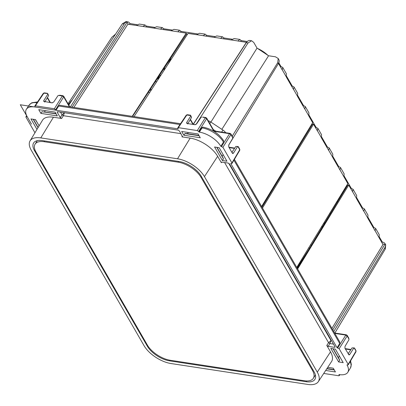 <?xml version="1.0" encoding="UTF-8"?>
<svg xmlns="http://www.w3.org/2000/svg" width="406" height="406" viewBox="0 0 406 406"><rect width="100%" height="100%" fill="white"/><g stroke="black" fill="none" stroke-linecap="round" stroke-linejoin="round"><path stroke-width="0.61" d="M179.092 161.497L42.341 140.608A18.737 8.978 -147.8 0 0 33.652 142.887A18.737 8.978 -147.8 0 0 34.51 150.656L147.358 346.206A18.737 8.978 -147.8 0 0 169.429 360.827L306.175 381.716A18.737 8.978 -147.8 0 0 314.954 379.29A18.737 8.978 -147.8 0 0 314.011 371.663L201.163 176.118A18.737 8.978 -147.8 0 0 179.092 161.497M72.065 107.143L127.129 22.264L128.291 24.279M40.783 137.903L177.529 158.792A22.848 10.947 -147.8 0 1 204.441 176.615L317.294 372.165A22.848 10.947 -147.8 0 1 318.334 381.645A22.848 10.947 -147.8 0 1 307.738 384.421L170.992 363.532A22.848 10.947 -147.8 0 1 144.074 345.704L31.226 150.159A22.848 10.947 32.2 0 1 30.074 140.857A22.848 10.947 32.2 0 1 40.783 137.903L53.425 117.222A23.325 11.175 32.2 0 0 42.493 120.237L30.074 140.857M339.873 374.682L339.325 375.601L339.264 375.144L338.787 375.758L323.719 373.454M339.563 374.642L339.264 375.144L338.919 374.545L339.284 374.601A18.28 8.754 -147.8 0 0 347.846 372.236A18.28 8.754 -147.8 0 0 346.968 364.867L347.698 364.979L348.175 364.365L339.147 348.724L347.15 335.975L346.841 335.199M348.231 364.832L348.175 364.365L355.945 351.22L356.006 351.677L348.236 364.821M239.403 149.027L239.773 150.266L232.004 163.41L231.943 162.953L231.461 163.562L230.735 163.451L337.071 347.719L339.147 348.724M237.946 146.5L235.825 146.475L237.946 146.5L239.713 149.804L231.943 162.953L222.914 147.307L220.839 146.307A18.28 8.754 -147.8 0 0 199.351 132.117L198.635 131.463L206.639 118.714A0.913 0.594 -30 0 0 206.695 118.156A0.913 0.594 -30 0 0 206.684 118.141M232.491 136.639L232.714 137.68L230.912 134.559L229.568 133.67L215.337 131.493A1.812 0.868 32.2 0 1 213.201 130.082L206.639 118.714L205.294 117.821L197.291 130.57L198.635 131.463M197.291 130.57L178.33 127.672L177.853 128.286L177.803 127.809L186.293 115.131L187.293 114.71L190.495 115.197M177.853 128.286L178.198 128.89L56.038 110.229L58.687 106.007L59.855 105.281L180.543 123.713M47.548 93.365L44.345 92.872L43.346 93.299L34.855 105.966L34.906 106.448L35.383 105.839L54.343 108.732L56.038 110.229M35.063 106.722L34.886 106.996L35.251 107.052L34.906 106.448M34.886 106.996A18.28 8.754 -147.8 0 0 26.41 109.219A18.28 8.754 -147.8 0 0 27.202 116.725L26.471 116.613L25.994 117.227L25.943 116.75M34.952 132.752L25.994 117.227M325.688 370.465L335.427 371.952L333.255 368.191L327.738 367.349M182.502 136.705L179.416 130.991L178.067 130.103L57.728 111.721L57.251 112.33L57.2 111.858M182.446 136.243L181.969 136.858L190.17 138.111A23.325 11.175 -147.8 0 1 217.652 156.31L221.341 162.704L221.818 162.09L228.182 163.065L229.527 163.953L334.996 346.719L334.519 347.328L334.94 346.617M221.285 162.227L221.341 162.704L221.752 162.085M335.057 347.181L334.996 346.719M224.589 162.517L328.566 342.689L331.002 340.548L329.911 343.577L328.155 346.359L334.519 347.328M328.155 346.359L326.81 345.465L330.499 351.86A23.325 11.175 -147.8 0 1 331.565 361.538L318.334 381.645M57.667 111.711L57.251 112.33L60.281 117.583L61.626 118.476L53.425 117.222M335.376 349.109L343.192 362.644L338.634 361.949L330.819 348.409L335.376 349.109M219.144 147.693L214.586 146.997L222.397 160.532L226.959 161.228L219.144 147.693M40.91 113.401L38.743 109.64L55.15 112.147L57.322 115.908L40.91 113.401L41.965 111.726L56.16 113.893M39.113 125.845L35.535 119.643L30.978 118.948L36.992 129.372M183.857 135.239L181.69 131.478L198.098 133.985L200.27 137.746L183.857 135.239L184.913 133.564L185.862 133.462L198.95 135.462M149.677 90.294L151.331 89.99M311.453 245.057L310.483 244.909M347.511 185.329L347.155 184.715M312.356 124.409L312.001 123.794M187.506 34.231L186.521 34.079M155.691 81.119L156.351 82.256M278.998 179.092A28.557 13.682 -147.8 0 0 278.43 178.904M279.501 178.264A30.389 14.56 -147.8 0 0 278.937 178.067M330.327 213.754L329.911 213.028M295.086 152.681L294.751 152.108M168.373 63.717L170.86 59.053L170.2 58.982M170.86 59.053L171.342 59.144M265.778 199.666A28.557 13.682 -147.8 0 0 266.199 200.092M265.27 200.498A30.389 14.56 -147.8 0 0 265.697 200.919M337.117 201.198L337.833 201.31M338.949 198.189L339.649 198.295M43.391 93.776L43.868 93.167L44.635 93.101M47.812 94.167L48.608 95.547L47.7 93.568L47.812 94.167L43.812 100.536L43.721 101.358L51.963 102.86L53.693 102.043L57.936 95.714L58.566 95.41L62.346 95.989L63.691 96.877L63.382 96.1M56.003 113.629L41.965 111.726M45.315 110.645L44.543 111.878M37.9 123.744L35.388 119.623M38.022 127.657L33.191 119.288M38.123 127.494L33.404 119.318M137.187 24.705L129.905 23.523A6.856 4.045 -81.3 0 0 127.733 21.838L126.033 21.579L122.414 23.746L68.802 105.078M154.508 27.354L146.363 26.106L145.008 24.949L143.125 26.476L136.396 25.451L139.288 24.076L145.008 24.949M171.834 29.998L163.684 28.755L162.329 27.598L160.446 29.125L153.717 28.095L156.609 26.725L162.329 27.598M197.357 33.896L181.005 31.399L179.65 30.242L177.772 31.769L171.038 30.739L173.93 29.369L179.65 30.242M214.683 36.545L206.532 35.297L205.177 34.145L199.458 33.267L196.514 34.698L188.039 33.404L134.061 116.613M232.004 39.189L223.853 37.946L222.498 36.789L216.779 35.916L213.835 37.342L203.269 35.728L205.177 34.145M247.254 41.519L241.174 40.59L239.819 39.433L234.1 38.56L231.156 39.991L220.59 38.377L222.498 36.789M210.917 122.104L257.034 48.116L253.76 42.442L251.598 40.757L248.056 42.94L246.315 42.671A6.856 4.045 -81.3 0 1 249.898 40.498L251.598 40.757M257.034 48.116L268.574 55.759L275.451 56.804L278.176 58.464L277.745 62.605L232.232 136.193M286.565 76.221L292.218 86.016L294.035 87.016L293.487 89.447L286.286 76.973L286.357 73.719L282.749 67.462L280.932 66.462L278.805 62.778M261.606 206.512L312.671 122.693L308.854 116.08L308.925 112.827L305.317 106.575L303.505 105.57L297.852 95.775M321.719 137.142L327.373 146.936L329.19 147.941L328.642 150.367L321.44 137.893L321.516 134.64L317.903 128.382L316.091 127.382L309.133 115.329M329.19 147.941L332.798 154.194L332.727 157.447L339.929 169.921L340.477 167.495L338.66 166.49L333.006 156.696M297.628 268.939L348.698 185.121L352.555 191.683L353.063 189.308L351.246 188.303L344.293 176.25M353.063 189.308L356.671 195.56L356.6 198.813L363.796 211.287L364.349 208.862L362.533 207.857L356.879 198.062M364.349 208.862L367.958 215.114L367.882 218.367L375.083 230.847L375.631 228.416L373.814 227.416L368.161 217.616M333.757 331.54L384.695 247.934A6.856 4.456 -30 0 0 385.106 243.757A6.856 4.456 -30 0 0 382.376 242.093L379.448 237.17M70.39 106.89L124.15 24.01A6.856 4.045 -81.3 0 1 127.733 21.838M115.603 34.079L111.873 37.271L68.015 103.723M68.436 104.444L71.349 100.708L68.644 104.814M71.989 100.236A5.638 2.7 -147.8 0 0 71.349 100.708M54.343 108.732L62.346 95.989L63.113 95.923M59.636 95.212L62.839 95.699L63.737 96.308M180.949 133.655L63.382 115.695L62.037 114.802L64.478 112.665L63.382 115.695L61.626 118.476M181.005 31.399L180.619 32.272M163.684 28.755L163.298 29.623M146.363 26.106L145.977 26.979M129.95 23.599L129.402 24.446M148.662 91.842L149.352 93.04M73.892 107.423L127.87 24.213L136.396 25.451M143.125 26.476L153.717 28.095M160.446 29.125L171.038 30.739M132.234 116.334L186.217 33.125L177.772 31.769M186.217 33.125L186.648 33.876L132.574 116.39M267.858 55.282A18.28 8.754 -147.8 0 0 257.582 48.476M165.445 68.233L163.963 68.863L164.131 70.263M170.743 59.032L167.749 64.681M48.608 95.547L44.726 102.114M47.7 93.568L43.868 93.167L35.383 105.839M60.052 95.456L58.566 95.41M332.788 329.86L384.888 244.341L382.675 244.001M198.986 132.062L201.635 127.844L202.802 127.114M203 117.288L206.06 117.755M212.83 130.691L213.201 130.082A0.913 0.594 -30 0 0 213.257 129.524L206.695 118.156L205.786 117.537M220.839 146.307L223.488 142.085L223.635 140.715C218.824 133.599 212.039 129.093 203.274 127.185L202.807 127.119M221.564 146.414L229.568 133.67A0.913 0.538 -81.3 0 1 230.045 133.381A0.913 0.538 -81.3 0 1 230.06 133.381L215.814 131.204A0.913 0.538 -81.3 0 0 215.337 131.493L214.992 132.021M222.914 147.307L230.912 134.559L230.608 133.782M232.506 136.665L230.963 133.99M187.445 123.556L186.76 122.368L186.669 123.191L187.217 123.52L194.91 124.698L196.641 123.881L200.884 117.547L201.513 117.248M188.262 132.483L187.491 133.711M199.107 135.731L184.913 133.564M232.196 152.9L233.501 153.098L232.8 153.534L232.369 153.199L228.705 146.85L228.796 144.942L232.679 138.375L232.714 137.68M217.012 147.368L223.082 157.883L223.452 158.858L222.397 160.532M223.452 158.858L216.799 147.332M223.153 154.64L222.138 156.254M221.854 129.347L268.574 55.759M228.654 145.246L278.359 63.666A6.856 4.456 -30 0 0 278.77 59.494L278.176 58.464M225.665 132.711A5.638 2.7 -147.8 0 0 222.945 130.072L210.77 122.003A5.638 2.7 -147.8 0 0 208.182 120.729M196.037 124.434L248.056 42.94M193.317 124.368L246.315 42.671M187.582 114.934L186.816 114.999L186.339 115.614M337.071 347.719L339.72 343.501L339.868 342.131L234.394 159.36M327.373 146.936L326.957 147.444M316.091 127.382L315.67 127.89M303.505 105.57L303.084 106.078M292.218 86.016L291.797 86.524M280.932 66.462L280.516 66.97M206.532 35.297L206.146 36.17M223.853 37.946L223.467 38.814M241.174 40.59L240.788 41.463M305.317 106.575L304.769 109.001L297.568 96.526L297.644 93.273L294.035 87.016M278.48 63.448L282.2 69.893L282.749 67.462M317.903 128.382L317.355 130.813L313.539 124.2L262.474 208.019M296.761 267.432L347.83 183.613L339.969 169.875M261.987 207.177L312.63 124.058L313.539 124.2M312.63 124.058L261.936 207.09M193.246 124.236L246.386 42.315L237.911 41.021L239.819 39.433M286.413 166.922L286.078 166.343M322.161 227.299L321.501 226.827M324.668 223.138L324.221 222.361M289.397 162.014L289.067 161.441M286.976 165.993L286.646 165.415M288.499 162.37L288.833 162.943M324.105 224.071L323.658 223.29M321.907 226.162L322.557 226.644M202.584 117.045L205.771 117.532M190.647 115.4L191.556 117.385L187.673 123.952M186.76 122.368L190.759 116.004L191.556 117.385M178.33 127.672L186.816 114.999L190.597 115.578L190.759 116.004M235.825 146.475L231.882 152.357M233.501 153.098L237.5 146.728M309.595 248.137L297.055 267.94M308.672 247.888L309.387 247.995M354.179 347.917L352.058 347.891L354.179 347.917L355.636 350.444M334.265 369.937L326.789 368.795M334.113 369.673L326.931 368.572M353.733 348.145L349.733 354.514L349.033 354.951L344.938 348.267L345.029 346.359L348.911 339.792L348.947 339.096L347.15 335.975L345.805 335.087L346.572 335.021M333.245 348.779L339.314 359.3L339.685 360.274L338.634 361.949M339.685 360.274L333.032 348.749M339.386 356.057L338.376 357.671M385.106 243.757L385.7 244.788L385.304 248.99L384.695 247.934M334.859 333.052L385.304 248.99M334.605 333.011L346.282 334.793L347.196 335.407M338.66 166.49L338.239 166.998M351.246 188.303L350.825 188.81M362.533 207.857L362.111 208.364M373.814 227.416L373.398 227.918M382.279 242.077L381.914 242.681M331.92 328.358L382.985 244.539L375.124 230.796M375.631 228.416L379.24 234.668L379.199 237.855M348.698 185.121L347.785 184.979L347.308 185.593L297.344 268.447M347.785 184.979L297.431 268.594M340.477 167.495L344.085 173.748L344.044 176.935M348.724 338.056L348.947 339.096M352.058 347.891L348.12 353.773M155.701 81.099L156.361 82.24M159.066 76.541L159.568 77.292M158.086 77.46L158.731 78.581M160.674 75.587A3.218 1.543 -147.8 0 0 160.162 75.069A3.674 1.761 -147.8 0 0 159.832 74.8M336.909 201.543L337.625 201.65M337.259 202.254L336.538 202.142M339.081 199.239L338.376 199.133M338.741 198.529L339.441 198.635M158.913 78.302L158.269 77.186M160.162 75.069L159.939 75.425A3.674 1.761 -147.8 0 0 159.599 75.151M160.446 75.937A3.218 1.543 -147.8 0 0 159.939 75.425M157.264 78.718A4.131 1.979 -147.8 0 0 157.848 79.023L158.31 79.236M157.858 77.81L158.507 78.931M159.862 76.835A1.111 0.533 -147.8 0 0 159.67 76.754L158.761 76.429M159.477 77.252L159.34 77.642M158.66 76.582L159.254 77.607M201.036 177.336L312.412 370.328A19.422 9.302 32.2 0 1 313.346 378.306A19.422 9.302 32.2 0 1 304.292 380.747L170.276 360.274A19.422 9.302 32.2 0 1 147.398 345.12L36.027 152.128A19.422 9.302 32.2 0 1 35.094 144.145A19.422 9.302 32.2 0 1 44.147 141.709L178.163 162.182A19.422 9.302 32.2 0 1 201.036 177.336L201.467 176.651M31.475 124.129L20.3 104.768L96.922 116.471M34.977 149.936L34.51 150.656M147.718 345.653L147.358 346.206M151.255 89.904L150.636 88.833M37.037 102.713A18.179 8.709 -147.8 0 0 29.186 105.002L26.41 109.219M26.471 116.613L26.842 116.06M43.812 100.536L44.498 101.718M47.269 97.805L50.014 102.566M124.15 24.01L122.414 23.746M58.687 106.007L179.99 124.54M55.688 109.625L63.691 96.877L69.38 106.732M177.529 158.792L190.17 138.111M182.385 136.147L181.969 136.858M60.504 112.142L62.037 114.802L60.281 117.583M204.441 176.615L217.652 156.31M199.351 132.117L202.076 127.91L201.635 127.844M223.488 142.085A18.179 8.709 32.2 0 0 202.076 127.91A2.284 1.35 -81.3 0 1 203.274 127.185M190.216 119.643L192.962 124.398M229.136 147.596L234.521 148.418M278.359 63.666L277.745 62.605M222.945 130.072L221.671 132.102M210.77 122.003L209.8 123.541M233.922 160.167L339.72 343.501M317.294 372.165L330.499 351.86M333.504 344.126L329.911 343.577L328.566 342.689L326.81 345.465M331.479 340.619L331.002 340.548L228.674 163.222M308.885 116.009L304.81 108.95M297.603 96.455L293.528 89.396M286.316 76.901L282.241 69.842M332.758 157.376L328.682 150.316M321.471 137.822L317.401 130.762M203.294 35.667L196.565 34.642M220.615 38.316L213.886 37.286M237.941 40.96L231.207 39.935M169.815 360.198L169.429 360.827M306.642 380.96L306.175 381.716M347.846 372.236L350.454 367.907A18.179 8.709 -147.8 0 0 350.124 361.634M349.733 354.514L348.429 354.311M345.369 349.008L350.759 349.83M337.802 347.83L345.805 335.087L334.833 333.407M356.63 198.742L352.555 191.683M367.912 218.296L363.842 211.237M279.353 178.503A28.405 13.606 -147.8 0 0 278.785 178.315M312.412 370.328L312.843 369.643M178.635 161.426L178.163 162.182M44.147 141.709L44.619 140.958M29.186 105.002L31.785 102.774L37.57 101.916M25.948 116.745L26.659 115.685M47.461 97.486L50.374 102.54L52.42 102.85M63.747 96.323L69.791 106.798M164.613 67.503L163.963 68.863M230.968 134.005L230.05 133.381M195.367 124.688L193.322 124.373L190.409 119.323M228.903 147.195L234.744 148.088M239.773 150.266L239.768 149.251L238.236 146.591M213.257 129.524L215.814 131.204M350.454 367.907L351.342 364.603L350.556 360.904M354.468 348.008L356.001 350.662L356.006 351.677M350.977 349.505L345.141 348.612M348.739 338.081L347.206 335.422M313.346 378.306L315.406 375.032M35.094 144.145L37.301 140.643"/></g></svg>
